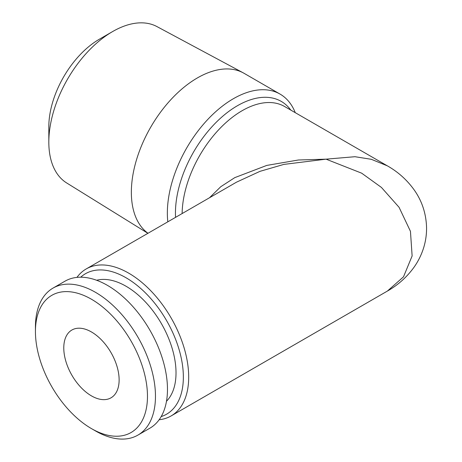 <?xml version="1.0" encoding="UTF-8"?>
<svg xmlns="http://www.w3.org/2000/svg" width="462" height="462" viewBox="0 0 462 462"><rect width="100%" height="100%" fill="white"/><g stroke="black" fill="none" stroke-linecap="round" stroke-linejoin="round"><path stroke-width="0.69" d="M95.449 430.913L91.453 428.603A79.221 45.738 60 0 1 35.435 331.577A79.221 45.738 60 0 1 91.453 299.237A79.221 45.738 60 0 1 147.47 396.263A79.221 45.738 60 0 1 91.453 428.603L95.455 430.913A84.881 49.007 60 0 1 95.449 430.913A84.881 49.007 60 0 0 137.89 435.117L149.896 428.187A84.881 49.007 60 0 0 162.907 360.175A84.881 49.007 60 0 0 107.455 285.377A84.881 49.007 60 0 0 65.015 281.173L53.014 288.103A84.881 49.007 60 0 1 95.455 292.307A84.881 49.007 60 0 1 150.901 367.105A84.881 49.007 60 0 1 137.89 435.117M35.435 331.577L35.435 326.957A84.881 49.007 60 0 1 53.014 288.103M166.493 401.253A70.732 40.835 -120 0 0 170.559 343.457A70.732 40.835 -120 0 0 126.005 286.221A70.732 40.835 -120 0 0 96.639 280.267M147.904 233.316L66.707 182.975A90.292 52.131 -60 0 1 48.822 142.123L48.822 126.721A71.431 41.239 -60 0 1 99.33 39.241L112.664 31.537A90.292 52.131 -60 0 1 156.988 26.605L243.203 72.834A93.364 53.904 120 0 0 197.378 77.934A93.364 53.904 120 0 0 137.162 157.663A93.364 53.904 120 0 0 147.984 233.27M48.822 142.123A90.292 52.131 -60 0 1 112.664 31.537L99.33 39.241M295.258 112.67A93.364 53.904 120 0 0 280.053 94.092A93.364 53.904 120 0 0 233.374 98.718A93.364 53.904 120 0 0 167.816 221.824M119.127 379.897A39.137 22.598 60 0 1 111.019 397.817A39.137 22.598 60 0 1 80.862 387.329A39.137 22.598 60 0 1 63.779 347.944A39.137 22.598 60 0 1 71.881 330.024A39.137 22.598 60 0 1 102.044 340.511A39.137 22.598 60 0 1 119.127 379.897M80.711 277.194A81.104 46.829 60 0 1 126.005 277.749A81.104 46.829 60 0 1 180.255 353.823A81.104 46.829 60 0 1 161.186 416.585M76.969 277.379A84.881 49.007 60 0 1 86.232 268.924A84.881 49.007 60 0 1 128.673 273.129A84.881 49.007 60 0 1 184.124 347.926A84.881 49.007 60 0 1 171.113 415.939A84.881 49.007 60 0 1 159.159 419.733M171.113 415.939L387.37 291.083L403.505 276.819L412.127 255.954L410.452 231.323L399.058 207.288L381.427 187.428L361.659 173.175L326.068 159.165L354.966 156.71L371.292 159.298L387.37 165.852L284.575 106.503A84.881 49.007 120 0 0 242.134 110.707A84.881 49.007 120 0 0 182.126 213.56M209.505 197.753L220.755 186.729L234.788 177.627L266.788 165.413L298.412 159.996L326.068 159.165L283.83 164.408L259.967 171.35L236.475 182.184L86.232 268.924M280.053 94.092L244.057 73.308A93.364 53.904 120 0 0 243.203 72.834M175.56 217.348A87.641 50.601 -60 0 1 237.422 105.729A87.641 50.601 -60 0 1 290.771 110.083M387.37 291.083C398.088 285.014 407.051 276.957 414.252 266.921C418.393 260.99 421.54 254.562 423.689 247.638C425.681 241.112 426.64 234.442 426.565 227.616C426.155 213.646 422.06 201.126 414.281 190.055C407.074 179.995 398.105 171.928 387.37 165.852"/></g></svg>
